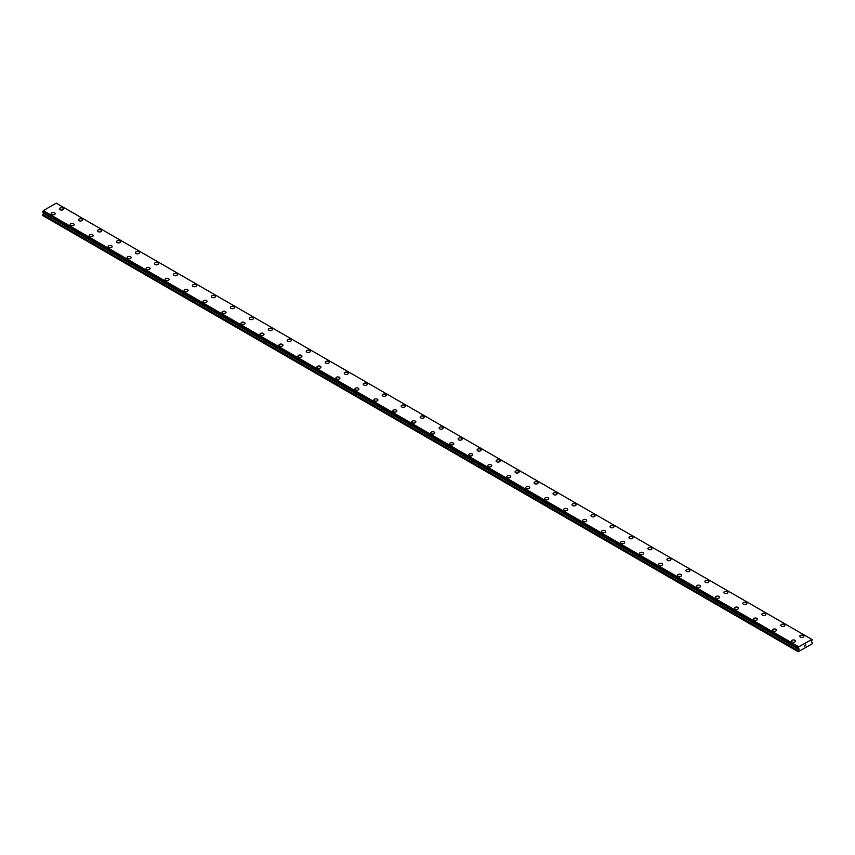 <?xml version="1.0" encoding="UTF-8"?>
<svg xmlns="http://www.w3.org/2000/svg" width="855" height="855" viewBox="0 0 855 855"><rect width="100%" height="100%" fill="white"/><g stroke="black" fill="none" stroke-linecap="round" stroke-linejoin="round"><path stroke-width="1.28" d="M62.96 208.064A2.009 1.165 180 0 1 63.559 208.887A2.009 1.165 180 0 1 62.308 209.956A2.009 1.165 180 0 1 60.117 209.699A2.009 1.165 180 0 1 59.529 208.877A2.009 1.165 180 0 1 60.769 207.808A2.009 1.165 180 0 1 62.96 208.064M59.529 208.877A2.009 1.165 180 0 1 60.769 207.808A2.009 1.165 180 0 1 62.96 208.054A2.009 1.165 180 0 1 63.559 208.877M78.51 219.842A2.009 1.165 180 0 1 79.75 218.762A2.009 1.165 180 0 1 81.941 219.019A2.009 1.165 180 0 1 82.54 219.842A2.009 1.165 180 0 1 81.289 220.911A2.009 1.165 180 0 1 79.098 220.665A2.009 1.165 180 0 1 78.51 219.842A2.009 1.165 180 0 1 79.75 218.773A2.009 1.165 180 0 1 81.941 219.019A2.009 1.165 180 0 1 82.54 219.842M97.491 230.797A2.009 1.165 180 0 1 98.731 229.728A2.009 1.165 180 0 1 100.933 229.974A2.009 1.165 180 0 1 101.521 230.797A2.009 1.165 180 0 1 100.27 231.876A2.009 1.165 180 0 1 98.079 231.62A2.009 1.165 180 0 1 97.491 230.797A2.009 1.165 180 0 1 98.731 229.728A2.009 1.165 180 0 1 100.933 229.984A2.009 1.165 180 0 1 101.521 230.797M116.472 241.751A2.009 1.165 180 0 1 117.712 240.683A2.009 1.165 180 0 1 119.914 240.939A2.009 1.165 180 0 1 120.502 241.762A2.009 1.165 180 0 1 119.251 242.831A2.009 1.165 180 0 1 117.06 242.574A2.009 1.165 180 0 1 116.472 241.751A2.009 1.165 180 0 1 117.712 240.683A2.009 1.165 180 0 1 119.914 240.939A2.009 1.165 180 0 1 120.502 241.751M135.453 252.717A2.009 1.165 180 0 1 136.693 251.637A2.009 1.165 180 0 1 138.895 251.894A2.009 1.165 180 0 1 139.483 252.717A2.009 1.165 180 0 1 138.232 253.785A2.009 1.165 180 0 1 136.041 253.54A2.009 1.165 180 0 1 135.453 252.717A2.009 1.165 180 0 1 136.693 251.648A2.009 1.165 180 0 1 138.895 251.894A2.009 1.165 180 0 1 139.483 252.717M154.434 263.671A2.009 1.165 180 0 1 155.674 262.603A2.009 1.165 180 0 1 157.876 262.848A2.009 1.165 180 0 1 158.464 263.671A2.009 1.165 180 0 1 157.213 264.751A2.009 1.165 180 0 1 155.022 264.494A2.009 1.165 180 0 1 154.434 263.671A2.009 1.165 180 0 1 155.674 262.603A2.009 1.165 180 0 1 157.876 262.859A2.009 1.165 180 0 1 158.464 263.671M173.415 274.637A2.009 1.165 180 0 1 174.655 273.557A2.009 1.165 180 0 1 176.857 273.814A2.009 1.165 180 0 1 177.445 274.637A2.009 1.165 180 0 1 176.194 275.705A2.009 1.165 180 0 1 174.003 275.46A2.009 1.165 180 0 1 173.415 274.637A2.009 1.165 180 0 1 174.655 273.557A2.009 1.165 180 0 1 176.857 273.814A2.009 1.165 180 0 1 177.445 274.637M192.396 285.591A2.009 1.165 180 0 1 193.636 284.523A2.009 1.165 180 0 1 195.838 284.768A2.009 1.165 180 0 1 196.426 285.591A2.009 1.165 180 0 1 195.186 286.66A2.009 1.165 180 0 1 192.984 286.414A2.009 1.165 180 0 1 192.396 285.591A2.009 1.165 180 0 1 193.647 284.523A2.009 1.165 180 0 1 195.838 284.768A2.009 1.165 180 0 1 196.426 285.591M211.377 296.557A2.009 1.165 180 0 1 212.628 295.477A2.009 1.165 180 0 1 214.819 295.734A2.009 1.165 180 0 1 215.407 296.557M214.819 295.723A2.009 1.165 180 0 1 215.407 296.546A2.009 1.165 180 0 1 214.167 297.626A2.009 1.165 180 0 1 211.965 297.369A2.009 1.165 180 0 1 211.377 296.546A2.009 1.165 180 0 1 212.617 295.477A2.009 1.165 180 0 1 214.819 295.723M230.358 307.511A2.009 1.165 180 0 1 231.598 306.432A2.009 1.165 180 0 1 233.8 306.688A2.009 1.165 180 0 1 234.388 307.511A2.009 1.165 180 0 1 233.148 308.58A2.009 1.165 180 0 1 230.946 308.334A2.009 1.165 180 0 1 230.358 307.511A2.009 1.165 180 0 1 231.609 306.443A2.009 1.165 180 0 1 233.8 306.688A2.009 1.165 180 0 1 234.388 307.511M249.339 318.466A2.009 1.165 180 0 1 250.579 317.397A2.009 1.165 180 0 1 252.781 317.643A2.009 1.165 180 0 1 253.369 318.466A2.009 1.165 180 0 1 252.129 319.546A2.009 1.165 180 0 1 249.927 319.289A2.009 1.165 180 0 1 249.339 318.466A2.009 1.165 180 0 1 250.59 317.397A2.009 1.165 180 0 1 252.781 317.654A2.009 1.165 180 0 1 253.369 318.466M268.32 329.421A2.009 1.165 180 0 1 269.56 328.352A2.009 1.165 180 0 1 271.762 328.609A2.009 1.165 180 0 1 272.35 329.432A2.009 1.165 180 0 1 271.11 330.5A2.009 1.165 180 0 1 268.908 330.244A2.009 1.165 180 0 1 268.32 329.421A2.009 1.165 180 0 1 269.571 328.352A2.009 1.165 180 0 1 271.762 328.609A2.009 1.165 180 0 1 272.35 329.421M287.301 340.386A2.009 1.165 180 0 1 288.541 339.307A2.009 1.165 180 0 1 290.743 339.563A2.009 1.165 180 0 1 291.331 340.386A2.009 1.165 180 0 1 290.091 341.455A2.009 1.165 180 0 1 287.889 341.209A2.009 1.165 180 0 1 287.301 340.386A2.009 1.165 180 0 1 288.552 339.317A2.009 1.165 180 0 1 290.743 339.563A2.009 1.165 180 0 1 291.331 340.386M309.724 350.529A2.009 1.165 180 0 1 310.312 351.341A2.009 1.165 180 0 1 309.072 352.42A2.009 1.165 180 0 1 306.87 352.164A2.009 1.165 180 0 1 306.282 351.341A2.009 1.165 180 0 1 307.533 350.272A2.009 1.165 180 0 1 309.724 350.529M306.282 351.341A2.009 1.165 180 0 1 307.522 350.272A2.009 1.165 180 0 1 309.724 350.518A2.009 1.165 180 0 1 310.312 351.341M325.263 362.306A2.009 1.165 180 0 1 326.514 361.227A2.009 1.165 180 0 1 328.705 361.483A2.009 1.165 180 0 1 329.293 362.306A2.009 1.165 180 0 1 328.053 363.375A2.009 1.165 180 0 1 325.851 363.129A2.009 1.165 180 0 1 325.263 362.306A2.009 1.165 180 0 1 326.514 361.238A2.009 1.165 180 0 1 328.705 361.483A2.009 1.165 180 0 1 329.293 362.306M344.244 373.261A2.009 1.165 180 0 1 345.495 372.192A2.009 1.165 180 0 1 347.686 372.438A2.009 1.165 180 0 1 348.274 373.261A2.009 1.165 180 0 1 347.034 374.33A2.009 1.165 180 0 1 344.832 374.084A2.009 1.165 180 0 1 344.244 373.261A2.009 1.165 180 0 1 345.495 372.192A2.009 1.165 180 0 1 347.686 372.449A2.009 1.165 180 0 1 348.274 373.261M363.225 384.216A2.009 1.165 180 0 1 364.476 383.147A2.009 1.165 180 0 1 366.667 383.393A2.009 1.165 180 0 1 367.255 384.226A2.009 1.165 180 0 1 366.015 385.295A2.009 1.165 180 0 1 363.813 385.039A2.009 1.165 180 0 1 363.225 384.216A2.009 1.165 180 0 1 364.476 383.147A2.009 1.165 180 0 1 366.667 383.403A2.009 1.165 180 0 1 367.255 384.216M382.206 395.181A2.009 1.165 180 0 1 383.457 394.102A2.009 1.165 180 0 1 385.648 394.358A2.009 1.165 180 0 1 386.236 395.181A2.009 1.165 180 0 1 384.996 396.25A2.009 1.165 180 0 1 382.794 396.004A2.009 1.165 180 0 1 382.206 395.181A2.009 1.165 180 0 1 383.457 394.112A2.009 1.165 180 0 1 385.648 394.358A2.009 1.165 180 0 1 386.236 395.181M401.187 406.136A2.009 1.165 180 0 1 402.438 405.067A2.009 1.165 180 0 1 404.629 405.313A2.009 1.165 180 0 1 405.217 406.136A2.009 1.165 180 0 1 403.977 407.215A2.009 1.165 180 0 1 401.775 406.959A2.009 1.165 180 0 1 401.187 406.136A2.009 1.165 180 0 1 402.438 405.067A2.009 1.165 180 0 1 404.629 405.323A2.009 1.165 180 0 1 405.217 406.136M420.168 417.101A2.009 1.165 180 0 1 421.419 416.022A2.009 1.165 180 0 1 423.61 416.278A2.009 1.165 180 0 1 424.198 417.101A2.009 1.165 180 0 1 422.958 418.17A2.009 1.165 180 0 1 420.767 417.913A2.009 1.165 180 0 1 420.168 417.101A2.009 1.165 180 0 1 421.419 416.022A2.009 1.165 180 0 1 423.61 416.278A2.009 1.165 180 0 1 424.198 417.101M439.149 428.056A2.009 1.165 180 0 1 440.4 426.976A2.009 1.165 180 0 1 442.591 427.233A2.009 1.165 180 0 1 443.179 428.056A2.009 1.165 180 0 1 441.939 429.125A2.009 1.165 180 0 1 439.748 428.879A2.009 1.165 180 0 1 439.149 428.056A2.009 1.165 180 0 1 440.4 426.987A2.009 1.165 180 0 1 442.591 427.233A2.009 1.165 180 0 1 443.179 428.056M458.13 439.01A2.009 1.165 180 0 1 459.381 437.942A2.009 1.165 180 0 1 461.572 438.188A2.009 1.165 180 0 1 462.16 439.01A2.009 1.165 180 0 1 460.92 440.09A2.009 1.165 180 0 1 458.729 439.833A2.009 1.165 180 0 1 458.13 439.01A2.009 1.165 180 0 1 459.381 437.942A2.009 1.165 180 0 1 461.572 438.198A2.009 1.165 180 0 1 462.16 439.01M477.111 449.976A2.009 1.165 180 0 1 478.362 448.896A2.009 1.165 180 0 1 480.553 449.153A2.009 1.165 180 0 1 481.141 449.976A2.009 1.165 180 0 1 479.901 451.045A2.009 1.165 180 0 1 477.71 450.799A2.009 1.165 180 0 1 477.111 449.976A2.009 1.165 180 0 1 478.362 448.907A2.009 1.165 180 0 1 480.553 449.153A2.009 1.165 180 0 1 481.141 449.976M496.092 460.93A2.009 1.165 180 0 1 497.343 459.862A2.009 1.165 180 0 1 499.534 460.108A2.009 1.165 180 0 1 500.122 460.93A2.009 1.165 180 0 1 498.882 462.01A2.009 1.165 180 0 1 496.691 461.753A2.009 1.165 180 0 1 496.092 460.93A2.009 1.165 180 0 1 497.343 459.862A2.009 1.165 180 0 1 499.534 460.118A2.009 1.165 180 0 1 500.122 460.93M515.073 471.885A2.009 1.165 180 0 1 516.324 470.816A2.009 1.165 180 0 1 518.515 471.073A2.009 1.165 180 0 1 519.103 471.896A2.009 1.165 180 0 1 517.863 472.965A2.009 1.165 180 0 1 515.672 472.708A2.009 1.165 180 0 1 515.073 471.885A2.009 1.165 180 0 1 516.324 470.816A2.009 1.165 180 0 1 518.515 471.073A2.009 1.165 180 0 1 519.103 471.885M534.054 482.851A2.009 1.165 180 0 1 535.305 481.771A2.009 1.165 180 0 1 537.496 482.028A2.009 1.165 180 0 1 538.084 482.851A2.009 1.165 180 0 1 536.844 483.919A2.009 1.165 180 0 1 534.653 483.674A2.009 1.165 180 0 1 534.054 482.851A2.009 1.165 180 0 1 535.305 481.782A2.009 1.165 180 0 1 537.496 482.028A2.009 1.165 180 0 1 538.084 482.851M556.477 492.993A2.009 1.165 180 0 1 557.065 493.805A2.009 1.165 180 0 1 555.825 494.885A2.009 1.165 180 0 1 553.634 494.628A2.009 1.165 180 0 1 553.046 493.805A2.009 1.165 180 0 1 554.286 492.737A2.009 1.165 180 0 1 556.477 492.993M553.046 493.805A2.009 1.165 180 0 1 554.286 492.737A2.009 1.165 180 0 1 556.477 492.982A2.009 1.165 180 0 1 557.065 493.805M572.027 504.771A2.009 1.165 180 0 1 573.267 503.691A2.009 1.165 180 0 1 575.458 503.948A2.009 1.165 180 0 1 576.046 504.771A2.009 1.165 180 0 1 574.806 505.839A2.009 1.165 180 0 1 572.615 505.583A2.009 1.165 180 0 1 572.027 504.771A2.009 1.165 180 0 1 573.267 503.691A2.009 1.165 180 0 1 575.458 503.948A2.009 1.165 180 0 1 576.046 504.771M591.008 515.725A2.009 1.165 180 0 1 592.248 514.646A2.009 1.165 180 0 1 594.439 514.902A2.009 1.165 180 0 1 595.027 515.725A2.009 1.165 180 0 1 593.787 516.794A2.009 1.165 180 0 1 591.596 516.548A2.009 1.165 180 0 1 591.008 515.725A2.009 1.165 180 0 1 592.248 514.657A2.009 1.165 180 0 1 594.439 514.902A2.009 1.165 180 0 1 595.027 515.725M609.989 526.68A2.009 1.165 180 0 1 611.229 525.611A2.009 1.165 180 0 1 613.42 525.857A2.009 1.165 180 0 1 614.008 526.68A2.009 1.165 180 0 1 612.768 527.759A2.009 1.165 180 0 1 610.577 527.503A2.009 1.165 180 0 1 609.989 526.68A2.009 1.165 180 0 1 611.229 525.611A2.009 1.165 180 0 1 613.42 525.868A2.009 1.165 180 0 1 614.008 526.68M628.97 537.645A2.009 1.165 180 0 1 630.21 536.566A2.009 1.165 180 0 1 632.401 536.822A2.009 1.165 180 0 1 632.989 537.645A2.009 1.165 180 0 1 631.749 538.714A2.009 1.165 180 0 1 629.558 538.468A2.009 1.165 180 0 1 628.97 537.645A2.009 1.165 180 0 1 630.21 536.577A2.009 1.165 180 0 1 632.401 536.822A2.009 1.165 180 0 1 632.989 537.645M647.951 548.6A2.009 1.165 180 0 1 649.191 547.531A2.009 1.165 180 0 1 651.382 547.777A2.009 1.165 180 0 1 651.97 548.6A2.009 1.165 180 0 1 650.73 549.68A2.009 1.165 180 0 1 648.539 549.423A2.009 1.165 180 0 1 647.951 548.6A2.009 1.165 180 0 1 649.191 547.531A2.009 1.165 180 0 1 651.382 547.788A2.009 1.165 180 0 1 651.97 548.6M666.932 559.555A2.009 1.165 180 0 1 668.172 558.486A2.009 1.165 180 0 1 670.363 558.742A2.009 1.165 180 0 1 670.951 559.565A2.009 1.165 180 0 1 669.711 560.634A2.009 1.165 180 0 1 667.52 560.378A2.009 1.165 180 0 1 666.932 559.555A2.009 1.165 180 0 1 668.172 558.486A2.009 1.165 180 0 1 670.363 558.742A2.009 1.165 180 0 1 670.951 559.555M685.913 570.52A2.009 1.165 180 0 1 687.153 569.441A2.009 1.165 180 0 1 689.344 569.697A2.009 1.165 180 0 1 689.932 570.52A2.009 1.165 180 0 1 688.692 571.589A2.009 1.165 180 0 1 686.501 571.343A2.009 1.165 180 0 1 685.913 570.52A2.009 1.165 180 0 1 687.153 569.451A2.009 1.165 180 0 1 689.344 569.697A2.009 1.165 180 0 1 689.932 570.52M704.894 581.475A2.009 1.165 180 0 1 706.134 580.406A2.009 1.165 180 0 1 708.325 580.652A2.009 1.165 180 0 1 708.913 581.475A2.009 1.165 180 0 1 707.673 582.554A2.009 1.165 180 0 1 705.482 582.298A2.009 1.165 180 0 1 704.894 581.475A2.009 1.165 180 0 1 706.134 580.406A2.009 1.165 180 0 1 708.325 580.663A2.009 1.165 180 0 1 708.913 581.475M723.875 592.44A2.009 1.165 180 0 1 725.115 591.361A2.009 1.165 180 0 1 727.306 591.617A2.009 1.165 180 0 1 727.894 592.44A2.009 1.165 180 0 1 726.654 593.509A2.009 1.165 180 0 1 724.463 593.252A2.009 1.165 180 0 1 723.875 592.44A2.009 1.165 180 0 1 725.115 591.361A2.009 1.165 180 0 1 727.306 591.617A2.009 1.165 180 0 1 727.894 592.44M742.856 603.395A2.009 1.165 180 0 1 744.096 602.315A2.009 1.165 180 0 1 746.287 602.572A2.009 1.165 180 0 1 746.875 603.395A2.009 1.165 180 0 1 745.635 604.464A2.009 1.165 180 0 1 743.444 604.218A2.009 1.165 180 0 1 742.856 603.395A2.009 1.165 180 0 1 744.096 602.326A2.009 1.165 180 0 1 746.287 602.572A2.009 1.165 180 0 1 746.875 603.395M761.837 614.35A2.009 1.165 180 0 1 763.077 613.281A2.009 1.165 180 0 1 765.268 613.527A2.009 1.165 180 0 1 765.866 614.36A2.009 1.165 180 0 1 764.616 615.429A2.009 1.165 180 0 1 762.425 615.173A2.009 1.165 180 0 1 761.837 614.35A2.009 1.165 180 0 1 763.077 613.281A2.009 1.165 180 0 1 765.268 613.537A2.009 1.165 180 0 1 765.866 614.35M780.818 625.315A2.009 1.165 180 0 1 782.058 624.236A2.009 1.165 180 0 1 784.249 624.492A2.009 1.165 180 0 1 784.847 625.315A2.009 1.165 180 0 1 783.597 626.384A2.009 1.165 180 0 1 781.406 626.138A2.009 1.165 180 0 1 780.818 625.315A2.009 1.165 180 0 1 782.058 624.246A2.009 1.165 180 0 1 784.249 624.492A2.009 1.165 180 0 1 784.847 625.315M803.23 635.457A2.009 1.165 180 0 1 803.828 636.27A2.009 1.165 180 0 1 802.578 637.349A2.009 1.165 180 0 1 800.387 637.093A2.009 1.165 180 0 1 799.799 636.27A2.009 1.165 180 0 1 801.039 635.201A2.009 1.165 180 0 1 803.23 635.457M799.799 636.27A2.009 1.165 180 0 1 801.039 635.201A2.009 1.165 180 0 1 803.23 635.447A2.009 1.165 180 0 1 803.828 636.27M51.172 213.707A2.009 1.165 180 0 1 52.422 212.628A2.009 1.165 180 0 1 54.613 212.884A2.009 1.165 180 0 1 55.201 213.707A2.009 1.165 180 0 1 53.961 214.776A2.009 1.165 180 0 1 51.77 214.52A2.009 1.165 180 0 1 51.172 213.707A2.009 1.165 180 0 1 52.422 212.628A2.009 1.165 180 0 1 54.613 212.884A2.009 1.165 180 0 1 55.201 213.707M70.153 224.662A2.009 1.165 180 0 1 71.403 223.583A2.009 1.165 180 0 1 73.594 223.839A2.009 1.165 180 0 1 74.182 224.662A2.009 1.165 180 0 1 72.942 225.731A2.009 1.165 180 0 1 70.751 225.485A2.009 1.165 180 0 1 70.153 224.662A2.009 1.165 180 0 1 71.403 223.593A2.009 1.165 180 0 1 73.594 223.839A2.009 1.165 180 0 1 74.182 224.662M89.134 235.617A2.009 1.165 180 0 1 90.384 234.548A2.009 1.165 180 0 1 92.575 234.794A2.009 1.165 180 0 1 93.163 235.617A2.009 1.165 180 0 1 91.923 236.696A2.009 1.165 180 0 1 89.732 236.44A2.009 1.165 180 0 1 89.134 235.617A2.009 1.165 180 0 1 90.384 234.548A2.009 1.165 180 0 1 92.575 234.804A2.009 1.165 180 0 1 93.163 235.617M108.125 246.582A2.009 1.165 180 0 1 109.365 245.503A2.009 1.165 180 0 1 111.556 245.759A2.009 1.165 180 0 1 112.144 246.582A2.009 1.165 180 0 1 110.904 247.651A2.009 1.165 180 0 1 108.713 247.405A2.009 1.165 180 0 1 108.125 246.582A2.009 1.165 180 0 1 109.365 245.513A2.009 1.165 180 0 1 111.556 245.759A2.009 1.165 180 0 1 112.144 246.582M127.106 257.537A2.009 1.165 180 0 1 128.346 256.468A2.009 1.165 180 0 1 130.537 256.714A2.009 1.165 180 0 1 131.125 257.537A2.009 1.165 180 0 1 129.885 258.605A2.009 1.165 180 0 1 127.694 258.36A2.009 1.165 180 0 1 127.106 257.537A2.009 1.165 180 0 1 128.346 256.468A2.009 1.165 180 0 1 130.537 256.724A2.009 1.165 180 0 1 131.125 257.537M146.087 268.502A2.009 1.165 180 0 1 147.327 267.423A2.009 1.165 180 0 1 149.518 267.679A2.009 1.165 180 0 1 150.106 268.502M149.518 267.668A2.009 1.165 180 0 1 150.106 268.491A2.009 1.165 180 0 1 148.866 269.571A2.009 1.165 180 0 1 146.675 269.314A2.009 1.165 180 0 1 146.087 268.491A2.009 1.165 180 0 1 147.327 267.423A2.009 1.165 180 0 1 149.518 267.668M165.068 279.457A2.009 1.165 180 0 1 166.308 278.377A2.009 1.165 180 0 1 168.499 278.634A2.009 1.165 180 0 1 169.087 279.457A2.009 1.165 180 0 1 167.847 280.526A2.009 1.165 180 0 1 165.656 280.28A2.009 1.165 180 0 1 165.068 279.457A2.009 1.165 180 0 1 166.308 278.388A2.009 1.165 180 0 1 168.499 278.634A2.009 1.165 180 0 1 169.087 279.457M184.049 290.411A2.009 1.165 180 0 1 185.289 289.343A2.009 1.165 180 0 1 187.48 289.589A2.009 1.165 180 0 1 188.068 290.411A2.009 1.165 180 0 1 186.828 291.491A2.009 1.165 180 0 1 184.637 291.234A2.009 1.165 180 0 1 184.049 290.411A2.009 1.165 180 0 1 185.289 289.343A2.009 1.165 180 0 1 187.48 289.599A2.009 1.165 180 0 1 188.068 290.411M203.03 301.377A2.009 1.165 180 0 1 204.27 300.297A2.009 1.165 180 0 1 206.461 300.554A2.009 1.165 180 0 1 207.049 301.377A2.009 1.165 180 0 1 205.809 302.446A2.009 1.165 180 0 1 203.618 302.189A2.009 1.165 180 0 1 203.03 301.377A2.009 1.165 180 0 1 204.27 300.297A2.009 1.165 180 0 1 206.461 300.554A2.009 1.165 180 0 1 207.049 301.377M222.011 312.332A2.009 1.165 180 0 1 223.251 311.252A2.009 1.165 180 0 1 225.442 311.509A2.009 1.165 180 0 1 226.03 312.332A2.009 1.165 180 0 1 224.79 313.4A2.009 1.165 180 0 1 222.599 313.154A2.009 1.165 180 0 1 222.011 312.332A2.009 1.165 180 0 1 223.251 311.263A2.009 1.165 180 0 1 225.442 311.509A2.009 1.165 180 0 1 226.03 312.332M244.423 322.474A2.009 1.165 180 0 1 245.011 323.286A2.009 1.165 180 0 1 243.771 324.366A2.009 1.165 180 0 1 241.58 324.109A2.009 1.165 180 0 1 240.992 323.286A2.009 1.165 180 0 1 242.232 322.217A2.009 1.165 180 0 1 244.423 322.474M240.992 323.286A2.009 1.165 180 0 1 242.232 322.217A2.009 1.165 180 0 1 244.423 322.463A2.009 1.165 180 0 1 245.011 323.286M259.973 334.252A2.009 1.165 180 0 1 261.213 333.172A2.009 1.165 180 0 1 263.404 333.429A2.009 1.165 180 0 1 263.992 334.252A2.009 1.165 180 0 1 262.752 335.32A2.009 1.165 180 0 1 260.561 335.075A2.009 1.165 180 0 1 259.973 334.252A2.009 1.165 180 0 1 261.213 333.183A2.009 1.165 180 0 1 263.404 333.429A2.009 1.165 180 0 1 263.992 334.252M278.954 345.206A2.009 1.165 180 0 1 280.194 344.138A2.009 1.165 180 0 1 282.385 344.383A2.009 1.165 180 0 1 282.973 345.206A2.009 1.165 180 0 1 281.733 346.286A2.009 1.165 180 0 1 279.542 346.029A2.009 1.165 180 0 1 278.954 345.206A2.009 1.165 180 0 1 280.194 344.138A2.009 1.165 180 0 1 282.385 344.394A2.009 1.165 180 0 1 282.973 345.206M297.935 356.161A2.009 1.165 180 0 1 299.175 355.092A2.009 1.165 180 0 1 301.366 355.349A2.009 1.165 180 0 1 301.954 356.172A2.009 1.165 180 0 1 300.714 357.24A2.009 1.165 180 0 1 298.523 356.984A2.009 1.165 180 0 1 297.935 356.161A2.009 1.165 180 0 1 299.175 355.092A2.009 1.165 180 0 1 301.366 355.349A2.009 1.165 180 0 1 301.954 356.161M316.916 367.126A2.009 1.165 180 0 1 318.156 366.047A2.009 1.165 180 0 1 320.347 366.303A2.009 1.165 180 0 1 320.946 367.126A2.009 1.165 180 0 1 319.695 368.195A2.009 1.165 180 0 1 317.504 367.949A2.009 1.165 180 0 1 316.916 367.126A2.009 1.165 180 0 1 318.156 366.058A2.009 1.165 180 0 1 320.347 366.303A2.009 1.165 180 0 1 320.946 367.126M335.897 378.081A2.009 1.165 180 0 1 337.137 377.012A2.009 1.165 180 0 1 339.328 377.258A2.009 1.165 180 0 1 339.927 378.081A2.009 1.165 180 0 1 338.676 379.16A2.009 1.165 180 0 1 336.485 378.904A2.009 1.165 180 0 1 335.897 378.081A2.009 1.165 180 0 1 337.137 377.012A2.009 1.165 180 0 1 339.328 377.269A2.009 1.165 180 0 1 339.927 378.081M354.878 389.046A2.009 1.165 180 0 1 356.118 387.967A2.009 1.165 180 0 1 358.309 388.223A2.009 1.165 180 0 1 358.908 389.046A2.009 1.165 180 0 1 357.657 390.115A2.009 1.165 180 0 1 355.466 389.859A2.009 1.165 180 0 1 354.878 389.046A2.009 1.165 180 0 1 356.118 387.967A2.009 1.165 180 0 1 358.309 388.223A2.009 1.165 180 0 1 358.908 389.046M373.859 400.001A2.009 1.165 180 0 1 375.099 398.922A2.009 1.165 180 0 1 377.29 399.178A2.009 1.165 180 0 1 377.889 400.001A2.009 1.165 180 0 1 376.638 401.07A2.009 1.165 180 0 1 374.447 400.824A2.009 1.165 180 0 1 373.859 400.001A2.009 1.165 180 0 1 375.099 398.932A2.009 1.165 180 0 1 377.29 399.178A2.009 1.165 180 0 1 377.889 400.001M392.84 410.966A2.009 1.165 180 0 1 394.08 409.887A2.009 1.165 180 0 1 396.271 410.144A2.009 1.165 180 0 1 396.87 410.966M396.271 410.133A2.009 1.165 180 0 1 396.87 410.956A2.009 1.165 180 0 1 395.619 412.035A2.009 1.165 180 0 1 393.428 411.779A2.009 1.165 180 0 1 392.84 410.956A2.009 1.165 180 0 1 394.08 409.887A2.009 1.165 180 0 1 396.271 410.133M411.821 421.921A2.009 1.165 180 0 1 413.061 420.842A2.009 1.165 180 0 1 415.252 421.098A2.009 1.165 180 0 1 415.851 421.921A2.009 1.165 180 0 1 414.6 422.99A2.009 1.165 180 0 1 412.409 422.744A2.009 1.165 180 0 1 411.821 421.921A2.009 1.165 180 0 1 413.061 420.852A2.009 1.165 180 0 1 415.252 421.098A2.009 1.165 180 0 1 415.851 421.921M430.802 432.876A2.009 1.165 180 0 1 432.042 431.807A2.009 1.165 180 0 1 434.233 432.053A2.009 1.165 180 0 1 434.832 432.876A2.009 1.165 180 0 1 433.581 433.955A2.009 1.165 180 0 1 431.39 433.699A2.009 1.165 180 0 1 430.802 432.876A2.009 1.165 180 0 1 432.042 431.807A2.009 1.165 180 0 1 434.233 432.064A2.009 1.165 180 0 1 434.832 432.876M449.783 443.831A2.009 1.165 180 0 1 451.023 442.762A2.009 1.165 180 0 1 453.225 443.018A2.009 1.165 180 0 1 453.813 443.841A2.009 1.165 180 0 1 452.562 444.91A2.009 1.165 180 0 1 450.371 444.653A2.009 1.165 180 0 1 449.783 443.831A2.009 1.165 180 0 1 451.023 442.762A2.009 1.165 180 0 1 453.225 443.018A2.009 1.165 180 0 1 453.813 443.831M468.764 454.796A2.009 1.165 180 0 1 470.004 453.716A2.009 1.165 180 0 1 472.206 453.973A2.009 1.165 180 0 1 472.794 454.796A2.009 1.165 180 0 1 471.543 455.865A2.009 1.165 180 0 1 469.352 455.619A2.009 1.165 180 0 1 468.764 454.796A2.009 1.165 180 0 1 470.004 453.727A2.009 1.165 180 0 1 472.206 453.973A2.009 1.165 180 0 1 472.794 454.796M491.187 464.938A2.009 1.165 180 0 1 491.775 465.751A2.009 1.165 180 0 1 490.524 466.83A2.009 1.165 180 0 1 488.333 466.574A2.009 1.165 180 0 1 487.745 465.751A2.009 1.165 180 0 1 488.985 464.682A2.009 1.165 180 0 1 491.187 464.938M487.745 465.751A2.009 1.165 180 0 1 488.985 464.682A2.009 1.165 180 0 1 491.187 464.928A2.009 1.165 180 0 1 491.775 465.751M506.726 476.716A2.009 1.165 180 0 1 507.966 475.637A2.009 1.165 180 0 1 510.168 475.893A2.009 1.165 180 0 1 510.756 476.716A2.009 1.165 180 0 1 509.505 477.785A2.009 1.165 180 0 1 507.314 477.528A2.009 1.165 180 0 1 506.726 476.716A2.009 1.165 180 0 1 507.966 475.637A2.009 1.165 180 0 1 510.168 475.893A2.009 1.165 180 0 1 510.756 476.716M525.707 487.671A2.009 1.165 180 0 1 526.947 486.591A2.009 1.165 180 0 1 529.149 486.848A2.009 1.165 180 0 1 529.737 487.671A2.009 1.165 180 0 1 528.486 488.739A2.009 1.165 180 0 1 526.295 488.494A2.009 1.165 180 0 1 525.707 487.671A2.009 1.165 180 0 1 526.947 486.602A2.009 1.165 180 0 1 529.149 486.848A2.009 1.165 180 0 1 529.737 487.671M544.688 498.625A2.009 1.165 180 0 1 545.928 497.557A2.009 1.165 180 0 1 548.13 497.802A2.009 1.165 180 0 1 548.718 498.636A2.009 1.165 180 0 1 547.478 499.705A2.009 1.165 180 0 1 545.276 499.448A2.009 1.165 180 0 1 544.688 498.625A2.009 1.165 180 0 1 545.939 497.557A2.009 1.165 180 0 1 548.13 497.813A2.009 1.165 180 0 1 548.718 498.625M563.669 509.591A2.009 1.165 180 0 1 564.909 508.511A2.009 1.165 180 0 1 567.111 508.768A2.009 1.165 180 0 1 567.699 509.591A2.009 1.165 180 0 1 566.459 510.659A2.009 1.165 180 0 1 564.257 510.414A2.009 1.165 180 0 1 563.669 509.591A2.009 1.165 180 0 1 564.92 508.522A2.009 1.165 180 0 1 567.111 508.768A2.009 1.165 180 0 1 567.699 509.591M582.65 520.545A2.009 1.165 180 0 1 583.89 519.477A2.009 1.165 180 0 1 586.092 519.722A2.009 1.165 180 0 1 586.68 520.545A2.009 1.165 180 0 1 585.44 521.625A2.009 1.165 180 0 1 583.238 521.368A2.009 1.165 180 0 1 582.65 520.545A2.009 1.165 180 0 1 583.901 519.477A2.009 1.165 180 0 1 586.092 519.733A2.009 1.165 180 0 1 586.68 520.545M601.631 531.5A2.009 1.165 180 0 1 602.871 530.431A2.009 1.165 180 0 1 605.073 530.688A2.009 1.165 180 0 1 605.661 531.511A2.009 1.165 180 0 1 604.421 532.58A2.009 1.165 180 0 1 602.219 532.323A2.009 1.165 180 0 1 601.631 531.5A2.009 1.165 180 0 1 602.882 530.431A2.009 1.165 180 0 1 605.073 530.688A2.009 1.165 180 0 1 605.661 531.5M620.612 542.465A2.009 1.165 180 0 1 621.852 541.386A2.009 1.165 180 0 1 624.054 541.643A2.009 1.165 180 0 1 624.642 542.465A2.009 1.165 180 0 1 623.402 543.534A2.009 1.165 180 0 1 621.2 543.288A2.009 1.165 180 0 1 620.612 542.465A2.009 1.165 180 0 1 621.863 541.397A2.009 1.165 180 0 1 624.054 541.643A2.009 1.165 180 0 1 624.642 542.465M639.593 553.42A2.009 1.165 180 0 1 640.833 552.351A2.009 1.165 180 0 1 643.035 552.597A2.009 1.165 180 0 1 643.623 553.42A2.009 1.165 180 0 1 642.383 554.5A2.009 1.165 180 0 1 640.181 554.243A2.009 1.165 180 0 1 639.593 553.42A2.009 1.165 180 0 1 640.844 552.351A2.009 1.165 180 0 1 643.035 552.608A2.009 1.165 180 0 1 643.623 553.42M658.574 564.386A2.009 1.165 180 0 1 659.814 563.306A2.009 1.165 180 0 1 662.016 563.563A2.009 1.165 180 0 1 662.604 564.386A2.009 1.165 180 0 1 661.364 565.454A2.009 1.165 180 0 1 659.162 565.198A2.009 1.165 180 0 1 658.574 564.386A2.009 1.165 180 0 1 659.825 563.306A2.009 1.165 180 0 1 662.016 563.563A2.009 1.165 180 0 1 662.604 564.386M677.555 575.34A2.009 1.165 180 0 1 678.806 574.261A2.009 1.165 180 0 1 680.997 574.517A2.009 1.165 180 0 1 681.585 575.34A2.009 1.165 180 0 1 680.345 576.409A2.009 1.165 180 0 1 678.143 576.163A2.009 1.165 180 0 1 677.555 575.34A2.009 1.165 180 0 1 678.806 574.271A2.009 1.165 180 0 1 680.997 574.517A2.009 1.165 180 0 1 681.585 575.34M696.536 586.295A2.009 1.165 180 0 1 697.787 585.226A2.009 1.165 180 0 1 699.978 585.472A2.009 1.165 180 0 1 700.566 586.306A2.009 1.165 180 0 1 699.326 587.374A2.009 1.165 180 0 1 697.124 587.118A2.009 1.165 180 0 1 696.536 586.295A2.009 1.165 180 0 1 697.787 585.226A2.009 1.165 180 0 1 699.978 585.483A2.009 1.165 180 0 1 700.566 586.295M715.517 597.26A2.009 1.165 180 0 1 716.768 596.181A2.009 1.165 180 0 1 718.959 596.437A2.009 1.165 180 0 1 719.547 597.26A2.009 1.165 180 0 1 718.307 598.329A2.009 1.165 180 0 1 716.105 598.083A2.009 1.165 180 0 1 715.517 597.26A2.009 1.165 180 0 1 716.768 596.192A2.009 1.165 180 0 1 718.959 596.437A2.009 1.165 180 0 1 719.547 597.26M737.94 607.403A2.009 1.165 180 0 1 738.528 608.215A2.009 1.165 180 0 1 737.288 609.294A2.009 1.165 180 0 1 735.086 609.038A2.009 1.165 180 0 1 734.498 608.215A2.009 1.165 180 0 1 735.749 607.146A2.009 1.165 180 0 1 737.94 607.403M734.498 608.215A2.009 1.165 180 0 1 735.749 607.146A2.009 1.165 180 0 1 737.94 607.392A2.009 1.165 180 0 1 738.528 608.215M753.479 619.17A2.009 1.165 180 0 1 754.73 618.101A2.009 1.165 180 0 1 756.921 618.357A2.009 1.165 180 0 1 757.509 619.18A2.009 1.165 180 0 1 756.269 620.249A2.009 1.165 180 0 1 754.067 619.993A2.009 1.165 180 0 1 753.479 619.17A2.009 1.165 180 0 1 754.73 618.101A2.009 1.165 180 0 1 756.921 618.357A2.009 1.165 180 0 1 757.509 619.17M772.46 630.135A2.009 1.165 180 0 1 773.711 629.056A2.009 1.165 180 0 1 775.902 629.312A2.009 1.165 180 0 1 776.49 630.135A2.009 1.165 180 0 1 775.25 631.204A2.009 1.165 180 0 1 773.059 630.958A2.009 1.165 180 0 1 772.46 630.135A2.009 1.165 180 0 1 773.711 629.066A2.009 1.165 180 0 1 775.902 629.312A2.009 1.165 180 0 1 776.49 630.135M791.441 641.09A2.009 1.165 180 0 1 792.692 640.021A2.009 1.165 180 0 1 794.883 640.267A2.009 1.165 180 0 1 795.471 641.09A2.009 1.165 180 0 1 794.231 642.169A2.009 1.165 180 0 1 792.04 641.913A2.009 1.165 180 0 1 791.441 641.09A2.009 1.165 180 0 1 792.692 640.021A2.009 1.165 180 0 1 794.883 640.277A2.009 1.165 180 0 1 795.471 641.09M804.608 646.305L805.089 645.087M805.367 645.867L805.838 644.841M811.844 639.444L798.752 646.808L798.207 648.154L799.072 649.063L798.207 651.724L812.058 643.943L812.25 642.736L811.374 641.827L812.218 639.658M43.552 212.553L42.75 215.567L798.207 651.724M798.591 648.432L43.167 212.329M811.705 639.326L56.248 203.169L43.295 210.651L42.782 212.072L798.207 648.186M798.752 646.808L43.295 210.651M798.645 646.989L43.188 210.832M798.613 647.075L43.156 210.918M798.292 647.663L42.836 211.506M798.207 647.844L42.75 211.687M798.207 648.154L42.75 211.997M799.072 648.924L43.626 212.767M799.072 649.063L43.626 212.906M798.965 649.437L43.509 213.28M798.26 650.666L42.803 214.509M798.207 650.847L42.75 214.691M798.239 648.229L42.782 212.072"/></g></svg>
